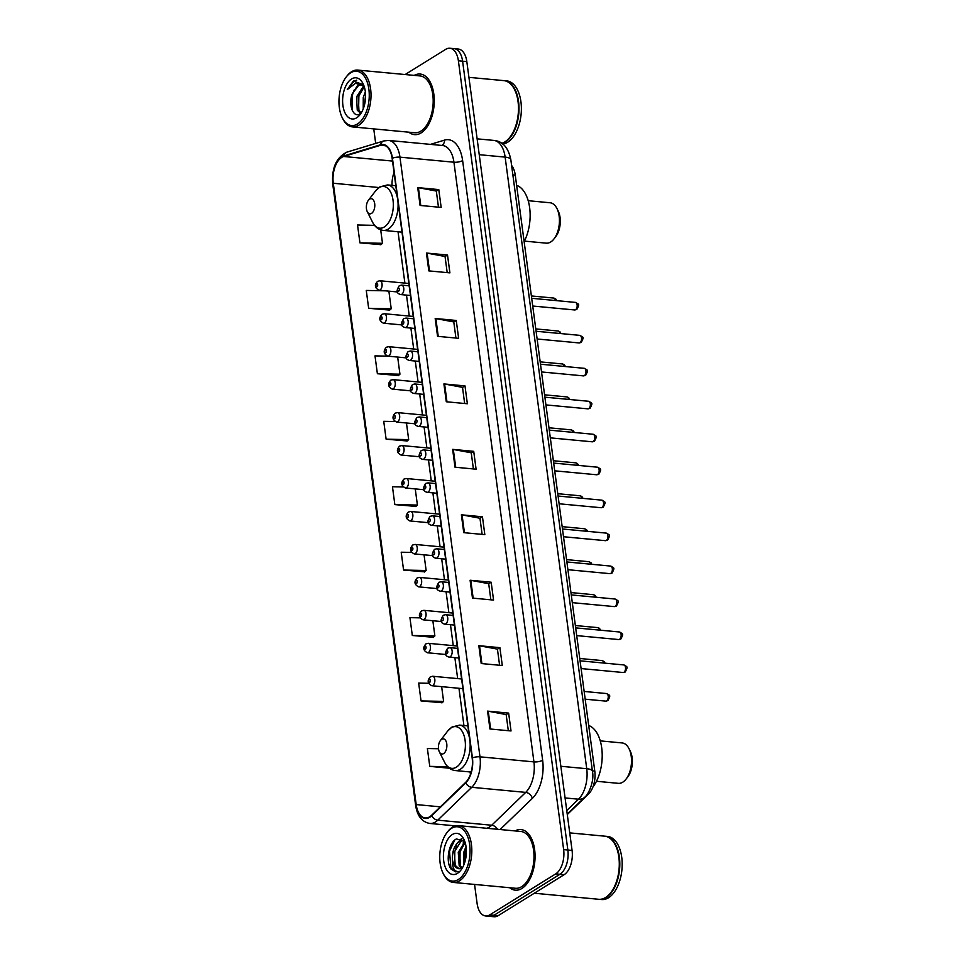 <?xml version="1.0" encoding="UTF-8"?>
<svg xmlns="http://www.w3.org/2000/svg" width="965" height="965" viewBox="0 0 965 965"><rect width="100%" height="100%" fill="white"/><g stroke="black" fill="none" stroke-linecap="round" stroke-linejoin="round"><path stroke-width="1.45" d="M511.607 165.485A19.023 10.47 95.4 0 1 515.262 175.123L594.778 771.083A19.023 10.47 95.4 0 1 588.602 793.942L567.287 814.544M474.563 884.435L477.096 903.421A19.023 10.47 -84.6 0 0 485.612 915.954L494.044 916.75A19.023 10.47 -84.6 0 0 498.205 915.664L564.151 874.676A19.023 10.47 -84.6 0 0 572.076 850.418L466.819 61.579A19.023 10.47 -84.6 0 0 458.291 49.046L454.081 48.648A19.023 10.47 -84.6 0 1 462.597 61.181A19.023 10.47 -84.6 0 0 454.081 48.648L449.859 48.25A19.023 10.47 -84.6 0 0 445.697 49.336L405.155 74.534M485.612 915.954A19.023 10.47 -84.6 0 0 489.774 914.868L555.719 873.88L559.929 874.278A19.023 10.47 -84.6 0 0 567.854 850.032L462.597 61.181L567.854 850.032A19.023 10.47 -84.6 0 1 559.929 874.278L493.996 915.266L559.929 874.278L564.151 874.676M489.834 916.352A19.023 10.47 -84.6 0 0 493.996 915.266A19.023 10.47 -84.6 0 1 489.834 916.352M521.956 888.427A30.434 16.755 -84.6 0 0 535.056 855.448A30.434 16.755 -84.6 0 0 520.991 829.574A30.434 16.755 -84.6 0 0 515.008 830.925A30.434 16.755 -84.6 0 1 520.991 829.574A30.434 16.755 -84.6 0 1 535.056 855.448A30.434 16.755 -84.6 0 1 521.956 888.427A30.434 16.755 -84.6 0 1 515.298 890.164A30.434 16.755 -84.6 0 0 521.956 888.427M421.15 132.893A30.434 16.755 -84.6 0 0 434.25 99.914A30.434 16.755 -84.6 0 0 420.185 74.04A30.434 16.755 -84.6 0 0 414.202 75.391A30.434 16.755 -84.6 0 1 420.185 74.04A30.434 16.755 -84.6 0 1 434.25 99.914A30.434 16.755 -84.6 0 1 421.15 132.893A30.434 16.755 -84.6 0 1 414.492 134.63A30.434 16.755 -84.6 0 0 421.15 132.893M429.715 816.776A20.289 11.17 95.4 0 1 425.288 817.934A20.289 11.17 95.4 0 1 416.192 804.569L333.287 183.254A20.289 11.17 95.4 0 1 343.685 156.487L380.572 145.281A20.289 11.17 95.4 0 1 383.057 145.015A20.289 11.17 95.4 0 1 392.152 158.381L472.162 758.056A20.289 11.17 95.4 0 1 465.588 782.446L431.584 815.304A20.289 11.17 95.4 0 1 429.715 816.776M429.787 817.259A20.796 11.447 -84.6 0 0 431.705 815.739L465.697 782.88A20.796 11.447 -84.6 0 0 472.44 757.887L392.429 158.212A20.796 11.447 -84.6 0 0 380.56 144.774L343.673 155.98A20.796 11.447 -84.6 0 0 333.009 183.422L415.915 804.738A20.796 11.447 -84.6 0 0 429.787 817.259M374.553 225.352L357.545 225.002L359.921 242.854L380.97 244.652M385.409 290.827L366.266 290.441L368.654 308.293L389.703 310.091M387.773 356.145L374.999 355.88L377.387 373.732L398.436 375.53M395.059 421.548L383.732 421.319L386.121 439.171L407.17 440.969M428.593 683.28L418.665 683.087L421.042 700.928L442.091 702.725M420.04 617.853L409.932 617.648L412.308 635.489L433.369 637.286M411.56 552.414L401.199 552.209L403.575 570.05L424.636 571.847M403.213 486.975L392.466 486.758L394.842 504.611L415.903 506.408M509.677 887.728A30.434 16.755 -84.6 0 0 515.298 890.164A30.434 16.755 -84.6 0 1 509.677 887.728M408.858 132.193A30.434 16.755 -84.6 0 0 414.492 134.63A30.434 16.755 -84.6 0 1 408.858 132.193M373.744 128.9L375.687 143.411M555.719 873.88A19.023 10.47 -84.6 0 0 563.644 849.634L458.387 60.783A19.023 10.47 -84.6 0 0 449.859 48.25M435.179 318.486L456.252 320.464L458.628 338.317L437.555 336.327L435.179 318.486A5.066 1.628 172.4 0 1 435.866 318.583L438.243 336.399M426.446 253.047L447.519 255.025L449.907 272.866L428.822 270.888L426.446 253.047A5.066 1.628 172.4 0 1 427.133 253.144L429.509 270.96M417.712 187.608L438.786 189.586L441.174 207.427L420.089 205.448L417.712 187.608A5.066 1.628 172.4 0 1 418.4 187.692L420.776 205.521M461.367 514.803L482.452 516.782L484.828 534.634L463.755 532.656L461.367 514.803A5.066 1.628 172.4 0 1 462.054 514.9L464.43 532.716M470.1 580.242L491.173 582.221L493.561 600.073L472.476 598.095L470.1 580.242A5.066 1.628 172.4 0 1 470.787 580.339L473.164 598.155M478.833 645.682L499.906 647.66L502.295 665.512L481.209 663.534L478.833 645.682A5.066 1.628 172.4 0 1 479.521 645.778L481.897 663.594M487.566 711.121L508.639 713.099L511.028 730.951L489.943 728.973L487.566 711.121A5.066 1.628 172.4 0 1 488.254 711.217L490.63 729.033M443.9 383.925L464.985 385.904L467.362 403.756L446.288 401.766L443.9 383.925A5.066 1.628 172.4 0 1 444.6 384.022L446.976 401.838M452.633 449.364L473.719 451.343L476.095 469.195L455.022 467.217L452.633 449.364A5.066 1.628 172.4 0 1 453.321 449.461L455.709 467.277M438.496 748.744L427.386 748.526L429.775 766.367L449.352 768.212M473.719 451.343L471.246 452.875M473.393 468.942L471.246 452.802L453.321 449.461M464.985 385.904L462.512 387.435M464.66 403.503L462.512 387.363L444.6 384.022M508.639 713.099L506.179 714.631M508.314 730.698L506.167 714.57L488.254 711.217M499.906 647.66L497.445 649.192M499.593 665.259L497.433 649.131L479.521 645.778M491.173 582.221L488.712 583.753M490.859 599.82L488.7 583.68L470.787 580.339M482.452 516.782L479.979 518.314M482.126 534.381L479.967 518.241L462.054 514.9M438.786 189.586L436.325 191.118M438.472 207.173L436.313 191.046L418.4 187.692M447.519 255.025L445.058 256.557M447.193 272.613L445.046 256.485L427.133 253.144M456.252 320.464L453.791 321.996M455.926 338.052L453.779 321.924L435.866 318.583M394.842 504.611L417.411 505.069L415.722 506.577M415.252 488.905L417.411 505.069M403.575 570.05L426.144 570.508L424.443 572.016M424.045 554.815L426.144 570.508M412.308 635.489L434.877 635.947L433.176 637.455M432.851 620.736L434.877 635.947M421.042 700.928L443.611 701.386L441.91 702.894M441.644 686.646L443.611 701.386M429.775 766.367L447.676 766.729M386.121 439.171L408.678 439.63L406.989 441.126M406.458 422.984L408.678 439.63M377.387 373.732L399.944 374.191L398.256 375.687M397.664 357.074L399.944 374.191M368.654 308.293L391.223 308.752L389.522 310.248M388.871 291.153L391.223 308.752M359.921 242.854L382.49 243.301L380.789 244.808M380.693 229.839L382.49 243.301M451.499 828.344A27.261 15.006 -84.6 0 0 446.976 832.602A27.261 15.006 -84.6 0 0 443.14 873.409A27.261 15.006 -84.6 0 0 458.327 879.513A27.261 15.006 -84.6 0 0 469.678 844.749A27.261 15.006 -84.6 0 0 451.499 828.344M443.14 873.409L443.647 874.411A28.528 15.705 -84.6 0 0 453.297 882.432A28.528 15.705 -84.6 0 0 459.533 880.804A28.528 15.705 -84.6 0 0 471.813 849.875A28.528 15.705 -84.6 0 0 458.628 825.63A28.528 15.705 -84.6 0 0 452.392 827.258A28.528 15.705 -84.6 0 0 447.663 831.709L446.976 832.602M453.297 882.432L515.479 888.27A28.528 15.705 -84.6 0 0 521.715 886.642A28.528 15.705 -84.6 0 0 533.995 855.726A28.528 15.705 -84.6 0 0 520.811 831.468L458.628 825.63M534.296 893.228L598.698 899.284A31.7 17.454 -84.6 0 0 605.634 897.462A31.7 17.454 -84.6 0 0 610.893 892.516A31.7 17.454 -84.6 0 0 615.356 845.063A31.7 17.454 -84.6 0 0 604.633 836.16L569.724 832.879M598.963 899.296A31.7 17.454 -84.6 0 0 599.229 899.332A31.7 17.454 -84.6 0 0 606.165 897.51A31.7 17.454 -84.6 0 0 619.807 863.156A31.7 17.454 -84.6 0 0 605.164 836.209A31.7 17.454 -84.6 0 0 604.898 836.185M599.229 899.332L601.605 899.549A31.7 17.454 -84.6 0 0 608.529 897.74A31.7 17.454 -84.6 0 0 622.184 863.385A31.7 17.454 -84.6 0 0 607.528 836.426L605.164 836.209M464.792 841.408L456.457 838.935C448.496 842.469 445.504 862.131 451.089 869.103L455.661 871.841L458.17 871.504C454.117 871.648 452.199 867.559 452.416 859.248C452.223 850.841 454.648 844.785 459.702 841.106L464.02 840.467M459.014 868.705L455.227 865.412L454.31 852.047L461.017 841.227L463.815 840.419M463.863 864.893L463.538 852.915L466.035 846.462M464.599 862.891L464.853 853.036L466.288 848.645M461.161 868.295L459.183 865.786L458.266 852.421L464.877 841.649M461.909 867.921L460.498 865.907L459.581 852.541L465.154 842.481M452.416 859.248A14.33 7.889 -84.6 0 0 458.833 868.693A14.33 7.889 -84.6 0 0 461.97 867.873M457.494 873.325A20.675 11.375 -84.6 0 0 460.92 870.104A20.675 11.375 -84.6 0 0 463.827 839.164A20.675 11.375 -84.6 0 0 452.32 834.532A20.675 11.375 -84.6 0 0 443.707 860.889A20.675 11.375 -84.6 0 0 457.494 873.325M610.978 892.408A31.387 17.274 -84.6 0 0 611.062 892.299A31.387 17.274 -84.6 0 0 615.477 845.316A31.387 17.274 -84.6 0 0 615.417 845.195M455.757 871.853L450.872 867.74L449.521 851.154L454.672 840.177M454.696 864.182L454.792 851.649L456.65 845.871M459.449 841.251L461.933 838.838M459.967 864.676L460.064 852.143L461.921 846.365M464.78 862.36L466.324 849.067M457.796 842.542L461.487 838.633M463.067 843.036L464.563 841.094M596.466 781.276L618.336 783.339A20.289 11.17 -84.6 0 0 622.775 782.169A20.289 11.17 -84.6 0 0 626.14 779.008A20.289 11.17 -84.6 0 0 628.999 748.635A20.289 11.17 -84.6 0 0 622.135 742.941L600.266 740.879M441.693 739.311A7.611 4.186 -84.6 0 0 440.438 740.493A7.611 4.186 -84.6 0 0 439.365 751.88A7.611 4.186 -84.6 0 0 443.598 753.593A7.611 4.186 -84.6 0 0 446.771 743.882A7.611 4.186 -84.6 0 0 441.693 739.311M592.968 786.909A34.873 19.191 -84.6 0 0 602.063 751.385A34.873 19.191 -84.6 0 0 588.686 725.487M626.14 779.008L627.853 776.777A17.117 9.421 -84.6 0 0 630.254 751.156L628.999 748.635M524.393 241.105L546.262 243.156A20.289 11.17 -84.6 0 0 550.701 241.998A20.289 11.17 -84.6 0 0 554.067 238.825A20.289 11.17 -84.6 0 0 556.914 208.464A20.289 11.17 -84.6 0 0 550.062 202.759L528.181 200.708M369.619 199.128A7.611 4.186 -84.6 0 0 368.365 200.322A7.611 4.186 -84.6 0 0 367.291 211.709A7.611 4.186 -84.6 0 0 371.525 213.41A7.611 4.186 -84.6 0 0 374.697 203.712A7.611 4.186 -84.6 0 0 369.619 199.128M524.128 241.612A34.873 19.191 -84.6 0 0 516.613 185.304M554.067 238.825L555.78 236.594A17.117 9.421 -84.6 0 0 558.18 210.973L556.914 208.464M350.681 72.809A27.261 15.006 -84.6 0 0 346.17 77.067A27.261 15.006 -84.6 0 0 342.334 117.875A27.261 15.006 -84.6 0 0 357.508 123.978A27.261 15.006 -84.6 0 0 368.871 89.214A27.261 15.006 -84.6 0 0 350.681 72.809M342.334 117.875L342.84 118.876A28.528 15.705 -84.6 0 0 352.478 126.898A28.528 15.705 -84.6 0 0 358.727 125.269A28.528 15.705 -84.6 0 0 371.006 94.341A28.528 15.705 -84.6 0 0 357.822 70.095A28.528 15.705 -84.6 0 0 351.586 71.724A28.528 15.705 -84.6 0 0 346.845 76.175L346.17 77.067M352.478 126.898L414.661 132.736A28.528 15.705 -84.6 0 0 420.909 131.107A28.528 15.705 -84.6 0 0 433.189 100.191A28.528 15.705 -84.6 0 0 420.004 75.933L357.822 70.095M501.764 143.339A31.7 17.454 -84.6 0 0 504.828 141.927A31.7 17.454 -84.6 0 0 510.087 136.982A31.7 17.454 -84.6 0 0 514.538 89.528A31.7 17.454 -84.6 0 0 503.827 80.626L468.918 77.345M501.969 143.483A31.7 17.454 -84.6 0 0 505.358 141.976A31.7 17.454 -84.6 0 0 519.001 107.622A31.7 17.454 -84.6 0 0 504.345 80.674A31.7 17.454 -84.6 0 0 504.08 80.65M502.669 144.014A31.7 17.454 -84.6 0 0 507.723 142.205A31.7 17.454 -84.6 0 0 521.377 107.851A31.7 17.454 -84.6 0 0 506.721 80.891L504.345 80.674M360.657 113.388L357.255 110.143L356.58 96.802L363.624 85.945M364.155 86.392L360.705 84.618L357.569 85.439L352.322 93.726L358.498 85.523L361.332 84.727M363.226 108.9L363.262 97.429L365.349 91.892M364.3 105.704L365.59 95.342M361.103 113.014L358.932 110.299L358.244 96.958L364.275 86.729M363.564 84.811L353.407 81.012L347.279 89.588L355.53 83.267L362.937 85.451M356.688 117.79A20.675 11.375 -84.6 0 0 360.114 114.57A20.675 11.375 -84.6 0 0 363.021 83.629A20.675 11.375 -84.6 0 0 351.513 78.997A20.675 11.375 -84.6 0 0 342.901 105.354A20.675 11.375 -84.6 0 0 356.688 117.79M352.322 93.726C347.907 105.028 353.612 118.321 359.861 113.93L361.236 112.893M510.171 136.873A31.387 17.274 -84.6 0 0 510.256 136.765A31.387 17.274 -84.6 0 0 514.671 89.781A31.387 17.274 -84.6 0 0 514.61 89.661M347.279 89.588L354.191 81.084L356.736 80.143M352.285 110.42L352.165 95.825L353.986 90.191M358.606 109.564L358.859 96.452L360.681 90.819M364.734 103.906L365.578 96.958M587.504 793.845L588.602 793.942M592.377 770.854L594.778 771.083M512.861 174.906L515.262 175.123M572.076 850.418L563.644 849.634M498.205 915.664L489.774 914.868M466.819 61.579L458.387 60.783M566.757 810.564L578.505 799.201L565.068 797.934M592.438 771.3A12.678 4.089 172.4 0 0 586.732 768.707L505.129 157.114A25.355 13.956 -84.6 0 0 493.766 140.407C502.632 141.119 508.326 147.548 510.835 159.708L592.438 771.3C594.609 781.324 588.216 795.064 584.561 797.343A12.678 8.902 -134 0 1 578.505 799.201A25.355 13.956 -84.6 0 0 586.732 768.707L560.846 766.27M510.835 159.708A12.678 4.089 172.4 0 0 505.129 157.114L479.243 154.69M416.192 804.569L440.342 806.837M392.429 158.212A6.345 2.039 -7.6 0 1 399.956 157.15L479.979 756.825A25.355 13.956 95.4 0 1 471.752 787.307L437.748 820.166A25.355 13.956 95.4 0 1 435.408 822.011A25.355 13.956 95.4 0 1 429.871 823.459L455.552 825.883M486.734 828.26A25.355 13.956 -84.6 0 0 489.376 827.077A25.355 13.956 -84.6 0 0 491.716 825.232L525.708 792.386A25.355 13.956 -84.6 0 0 533.934 761.892L453.924 162.216A25.355 13.956 -84.6 0 0 442.561 145.51L388.593 140.444A25.355 13.956 95.4 0 1 399.956 157.15L453.924 162.216A6.345 2.039 172.4 0 0 462.621 160.576L542.644 760.251A31.7 17.454 95.4 0 1 532.354 798.369L500.111 829.526M431.705 815.739A6.345 4.451 -134 0 0 437.748 820.166L491.716 825.232A6.345 4.451 46 0 1 497.554 829.285M542.644 760.251A6.345 2.039 172.4 0 1 533.934 761.892L479.979 756.825A6.345 2.039 172.4 0 0 472.44 757.887M380.56 144.774A6.345 5.163 -106.9 0 1 383.829 140.938L346.942 152.132C336.29 157.391 331.562 168.055 332.744 184.134L415.65 805.461A6.345 2.039 -7.6 0 1 415.915 804.738M532.354 798.369A6.345 4.451 46 0 0 525.708 792.386L471.752 787.307A6.345 4.451 -134 0 1 465.697 782.88M343.673 155.98A6.345 5.163 -106.9 0 1 346.942 152.132M333.009 183.422A6.345 2.039 172.4 0 0 332.744 184.134M430.474 144.376L444.527 140.106A31.7 17.454 95.4 0 1 462.621 160.576M441.729 145.425A6.345 5.163 73.1 0 0 444.527 140.106M380.572 145.281L385.457 145.739M343.685 156.487L392.514 161.071M394.034 172.446A20.289 11.17 -84.6 0 0 392.031 185.364M333.287 183.254L378.931 187.536M398.038 231.781L404.89 283.107M406.494 295.121L409.293 316.062M410.897 328.088L413.683 349.028M415.288 361.043L418.086 381.983M419.691 393.997L422.477 414.938M424.081 426.952L426.88 447.893M428.484 459.919L431.271 480.86M432.875 492.874L435.673 513.814M437.278 525.829L440.076 546.769M441.681 558.795L444.467 579.736M446.071 591.75L448.87 612.691M450.474 624.705L453.26 645.645M454.865 657.66L457.663 678.6M458.954 688.274L463.924 725.523M470.112 771.952L470.438 774.4M439.365 751.88L444.696 762.471A20.965 11.544 -84.6 0 0 456.373 767.163A20.965 11.544 -84.6 0 0 465.106 740.432A20.965 11.544 -84.6 0 0 451.125 727.815A20.965 11.544 -84.6 0 0 447.651 731.084L452.066 726.995L459.617 725.125A22.822 12.569 -84.6 0 1 469.509 738.129M471.185 772.06L455.347 770.565A22.822 12.569 -84.6 0 0 460.341 769.262A22.822 12.569 -84.6 0 0 470.064 742.266M367.291 211.709L372.623 222.3A20.965 11.544 -84.6 0 0 384.299 226.992A20.965 11.544 -84.6 0 0 393.032 200.25A20.965 11.544 -84.6 0 0 379.052 187.644A20.965 11.544 -84.6 0 0 375.578 190.913L379.993 186.812L387.544 184.942A22.822 12.569 -84.6 0 1 397.435 197.946M401.995 232.143L383.274 230.394A22.822 12.569 -84.6 0 0 388.256 229.079A22.822 12.569 -84.6 0 0 397.99 202.083M606.611 700.904A3.8 2.099 -84.6 0 0 608.252 696.778A3.8 2.099 -84.6 0 0 606.49 693.546C609.892 695.681 611.062 694.559 607.89 700.614L605.779 701.121A3.8 2.099 -84.6 0 0 606.611 700.904M461.62 678.974L432.682 676.26A4.753 2.618 95.4 0 1 434.877 680.301A4.753 2.618 95.4 0 1 432.827 685.452A4.753 2.618 95.4 0 1 431.789 685.729L462.911 688.648M429.799 682.231A1.58 0.869 -84.6 0 0 430.462 680.204A1.58 0.869 -84.6 0 0 429.401 679.251A1.58 0.869 -84.6 0 0 428.737 681.278A1.58 0.869 -84.6 0 0 429.799 682.231M603.788 663.064A3.8 2.099 -84.6 0 0 602.088 660.591L604.211 661.604L605.103 663.184M457.217 646.019L428.279 643.305A4.753 2.618 95.4 0 1 430.487 647.346A4.753 2.618 95.4 0 1 428.436 652.497A4.753 2.618 95.4 0 1 427.399 652.762L445.83 654.499M425.396 649.276A1.58 0.869 -84.6 0 0 426.06 647.25A1.58 0.869 -84.6 0 0 425.01 646.297A1.58 0.869 -84.6 0 0 424.347 648.323A1.58 0.869 -84.6 0 0 425.396 649.276M599.398 630.097A3.8 2.099 -84.6 0 0 597.697 627.624L599.398 628.275L600.712 630.229M452.826 613.065L423.888 610.338A4.753 2.618 95.4 0 1 426.084 614.379A4.753 2.618 95.4 0 1 424.033 619.542A4.753 2.618 95.4 0 1 422.996 619.807L441.439 621.544M421.005 616.309A1.58 0.869 -84.6 0 0 421.669 614.295A1.58 0.869 -84.6 0 0 420.607 613.342A1.58 0.869 -84.6 0 0 419.944 615.356A1.58 0.869 -84.6 0 0 421.005 616.309M594.995 597.142A3.8 2.099 -84.6 0 0 593.294 594.669L594.995 595.321L596.31 597.263M448.423 580.098L419.486 577.384A4.753 2.618 95.4 0 1 421.681 581.425A4.753 2.618 95.4 0 1 419.642 586.575A4.753 2.618 95.4 0 1 418.593 586.853L437.036 588.59M416.603 583.355A1.58 0.869 -84.6 0 0 417.266 581.34A1.58 0.869 -84.6 0 0 416.205 580.387A1.58 0.869 -84.6 0 0 415.553 582.402A1.58 0.869 -84.6 0 0 416.603 583.355M590.604 564.187A3.8 2.099 -84.6 0 0 588.903 561.714L591.014 562.728L591.919 564.308M444.021 547.143L415.095 544.429A4.753 2.618 95.4 0 1 417.29 548.47A4.753 2.618 95.4 0 1 415.24 553.62A4.753 2.618 95.4 0 1 414.202 553.898L432.646 555.623M412.212 550.4A1.58 0.869 -84.6 0 0 412.875 548.373A1.58 0.869 -84.6 0 0 411.814 547.42A1.58 0.869 -84.6 0 0 411.15 549.447A1.58 0.869 -84.6 0 0 412.212 550.4M586.201 531.232A3.8 2.099 -84.6 0 0 584.5 528.748L586.624 529.773L587.516 531.353M439.63 514.188L410.692 511.462A4.753 2.618 95.4 0 1 412.887 515.515A4.753 2.618 95.4 0 1 410.849 520.666A4.753 2.618 95.4 0 1 409.799 520.931L428.243 522.668M407.809 517.445A1.58 0.869 -84.6 0 0 408.472 515.419A1.58 0.869 -84.6 0 0 407.411 514.466A1.58 0.869 -84.6 0 0 406.76 516.492A1.58 0.869 -84.6 0 0 407.809 517.445M581.798 498.266A3.8 2.099 -84.6 0 0 580.098 495.793L581.798 496.444L583.113 498.398M435.227 481.233L406.301 478.507A4.753 2.618 95.4 0 1 408.497 482.548A4.753 2.618 95.4 0 1 406.446 487.711A4.753 2.618 95.4 0 1 405.409 487.976L423.84 489.713M403.418 484.478A1.58 0.869 -84.6 0 0 404.07 482.464A1.58 0.869 -84.6 0 0 403.02 481.511A1.58 0.869 -84.6 0 0 402.357 483.525A1.58 0.869 -84.6 0 0 403.418 484.478M577.408 465.311A3.8 2.099 -84.6 0 0 575.707 462.838L577.408 463.49L578.723 465.432M430.836 448.267L401.898 445.553A4.753 2.618 95.4 0 1 404.094 449.594A4.753 2.618 95.4 0 1 402.043 454.744A4.753 2.618 95.4 0 1 401.006 455.022L419.449 456.747M399.015 451.524A1.58 0.869 -84.6 0 0 399.679 449.509A1.58 0.869 -84.6 0 0 398.617 448.556A1.58 0.869 -84.6 0 0 397.954 450.571A1.58 0.869 -84.6 0 0 399.015 451.524M573.005 432.356A3.8 2.099 -84.6 0 0 571.304 429.883L573.427 430.897L574.32 432.477M426.433 415.312L397.496 412.598A4.753 2.618 95.4 0 1 399.703 416.639A4.753 2.618 95.4 0 1 397.652 421.789A4.753 2.618 95.4 0 1 396.615 422.067L415.046 423.792M394.625 418.569A1.58 0.869 -84.6 0 0 395.276 416.542A1.58 0.869 -84.6 0 0 394.227 415.589A1.58 0.869 -84.6 0 0 393.563 417.616A1.58 0.869 -84.6 0 0 394.625 418.569M568.614 399.389A3.8 2.099 -84.6 0 0 566.913 396.917L568.614 397.568L569.929 399.522M422.043 382.357L393.105 379.631A4.753 2.618 95.4 0 1 395.3 383.672A4.753 2.618 95.4 0 1 393.25 388.835A4.753 2.618 95.4 0 1 392.212 389.1L410.656 390.837M390.222 385.614A1.58 0.869 -84.6 0 0 390.885 383.588A1.58 0.869 -84.6 0 0 389.824 382.635A1.58 0.869 -84.6 0 0 389.16 384.661A1.58 0.869 -84.6 0 0 390.222 385.614M564.211 366.435A3.8 2.099 -84.6 0 0 562.511 363.962L564.211 364.613L565.526 366.555M417.64 349.39L388.702 346.676A4.753 2.618 95.4 0 1 390.897 350.717A4.753 2.618 95.4 0 1 388.859 355.868A4.753 2.618 95.4 0 1 387.821 356.145L406.253 357.882M385.819 352.647A1.58 0.869 -84.6 0 0 386.482 350.633A1.58 0.869 -84.6 0 0 385.433 349.68A1.58 0.869 -84.6 0 0 384.77 351.694A1.58 0.869 -84.6 0 0 385.819 352.647M559.821 333.48A3.8 2.099 -84.6 0 0 558.12 331.007L559.821 331.658L561.135 333.601M413.249 316.436L384.311 313.721A4.753 2.618 95.4 0 1 386.507 317.762A4.753 2.618 95.4 0 1 384.456 322.913A4.753 2.618 95.4 0 1 383.419 323.191L401.862 324.916M381.428 319.692A1.58 0.869 -84.6 0 0 382.092 317.678A1.58 0.869 -84.6 0 0 381.03 316.713A1.58 0.869 -84.6 0 0 380.367 318.74A1.58 0.869 -84.6 0 0 381.428 319.692M555.418 300.525A3.8 2.099 -84.6 0 0 553.717 298.052L555.84 299.066L556.733 300.646M408.846 283.481L379.908 280.767A4.753 2.618 95.4 0 1 382.104 284.808A4.753 2.618 95.4 0 1 380.065 289.958A4.753 2.618 95.4 0 1 379.016 290.224L397.459 291.961M377.026 286.738A1.58 0.869 -84.6 0 0 377.689 284.711A1.58 0.869 -84.6 0 0 376.627 283.758A1.58 0.869 -84.6 0 0 375.976 285.785A1.58 0.869 -84.6 0 0 377.026 286.738M623.8 664.933C627.202 667.08 628.372 665.959 625.199 672.014L623.088 672.509A3.8 2.099 -84.6 0 0 623.921 672.291A3.8 2.099 -84.6 0 0 625.549 668.178A3.8 2.099 -84.6 0 0 623.8 664.933L580.062 660.832M450.136 656.851A4.753 2.618 95.4 0 1 449.099 657.117C445.914 656.055 443.598 654.692 447.676 648.203L449.992 647.648A4.753 2.618 95.4 0 1 452.187 651.701A4.753 2.618 95.4 0 1 450.136 656.851M446.711 650.651A1.58 0.869 -84.6 0 0 446.047 652.678A1.58 0.869 -84.6 0 0 447.109 653.631A1.58 0.869 -84.6 0 0 447.772 651.604A1.58 0.869 -84.6 0 0 446.711 650.651M619.397 631.978C622.799 634.126 623.969 633.004 620.797 639.059L618.686 639.554A3.8 2.099 -84.6 0 0 619.518 639.337A3.8 2.099 -84.6 0 0 621.158 635.211A3.8 2.099 -84.6 0 0 619.397 631.978L575.671 627.877M445.746 623.897A4.753 2.618 95.4 0 1 444.696 624.162C441.512 623.101 439.196 621.725 443.273 615.248L445.589 614.693A4.753 2.618 95.4 0 1 447.784 618.734A4.753 2.618 95.4 0 1 445.746 623.897M442.308 617.697A1.58 0.869 -84.6 0 0 441.656 619.711A1.58 0.869 -84.6 0 0 442.706 620.664A1.58 0.869 -84.6 0 0 443.369 618.649A1.58 0.869 -84.6 0 0 442.308 617.697M615.007 599.024C618.408 601.171 619.578 600.049 616.394 606.092L614.295 606.599A3.8 2.099 -84.6 0 0 615.127 606.382A3.8 2.099 -84.6 0 0 616.756 602.256A3.8 2.099 -84.6 0 0 615.007 599.024L571.268 594.91M441.343 590.93A4.753 2.618 95.4 0 1 440.305 591.207C437.121 590.134 434.793 588.771 438.882 582.293L441.198 581.738A4.753 2.618 95.4 0 1 443.393 585.779A4.753 2.618 95.4 0 1 441.343 590.93M437.917 584.742A1.58 0.869 -84.6 0 0 437.254 586.756A1.58 0.869 -84.6 0 0 438.315 587.709A1.58 0.869 -84.6 0 0 438.979 585.695A1.58 0.869 -84.6 0 0 437.917 584.742M610.604 566.069C614.005 568.204 615.175 567.082 612.003 573.138L609.892 573.644A3.8 2.099 -84.6 0 0 610.724 573.427A3.8 2.099 -84.6 0 0 612.365 569.302A3.8 2.099 -84.6 0 0 610.604 566.069L566.865 561.956M436.952 557.975A4.753 2.618 95.4 0 1 435.903 558.253C432.718 557.179 430.402 555.816 434.479 549.338L436.795 548.783A4.753 2.618 95.4 0 1 438.991 552.824A4.753 2.618 95.4 0 1 436.952 557.975M433.514 551.775A1.58 0.869 -84.6 0 0 432.863 553.801A1.58 0.869 -84.6 0 0 433.912 554.754A1.58 0.869 -84.6 0 0 434.576 552.728A1.58 0.869 -84.6 0 0 433.514 551.775M606.201 533.102C609.603 535.249 610.785 534.128 607.6 540.183L605.489 540.677A3.8 2.099 -84.6 0 0 606.322 540.46A3.8 2.099 -84.6 0 0 607.962 536.335A3.8 2.099 -84.6 0 0 606.201 533.102L562.474 529.001M432.549 525.02A4.753 2.618 95.4 0 1 431.512 525.286C428.327 524.224 425.999 522.861 430.076 516.371L432.404 515.817A4.753 2.618 95.4 0 1 434.6 519.87A4.753 2.618 95.4 0 1 432.549 525.02M429.123 518.82A1.58 0.869 -84.6 0 0 428.46 520.847A1.58 0.869 -84.6 0 0 429.522 521.8A1.58 0.869 -84.6 0 0 430.173 519.773A1.58 0.869 -84.6 0 0 429.123 518.82M601.81 500.147C605.212 502.295 606.382 501.173 603.209 507.228L601.099 507.723A3.8 2.099 -84.6 0 0 601.931 507.506A3.8 2.099 -84.6 0 0 603.571 503.38A3.8 2.099 -84.6 0 0 601.81 500.147L558.072 496.034M428.146 492.054A4.753 2.618 95.4 0 1 427.109 492.331C423.925 491.257 421.608 489.894 425.686 483.417L428.002 482.862A4.753 2.618 95.4 0 1 430.197 486.903A4.753 2.618 95.4 0 1 428.146 492.054M424.721 485.865A1.58 0.869 -84.6 0 0 424.069 487.88A1.58 0.869 -84.6 0 0 425.119 488.833A1.58 0.869 -84.6 0 0 425.782 486.818A1.58 0.869 -84.6 0 0 424.721 485.865M597.407 467.193C600.809 469.328 601.991 468.218 598.807 474.261L596.696 474.768A3.8 2.099 -84.6 0 0 597.528 474.551A3.8 2.099 -84.6 0 0 599.169 470.425A3.8 2.099 -84.6 0 0 597.407 467.193L553.681 463.079M423.756 459.099A4.753 2.618 95.4 0 1 422.718 459.376C419.534 458.303 417.206 456.94 421.283 450.462L423.599 449.907A4.753 2.618 95.4 0 1 425.806 453.948A4.753 2.618 95.4 0 1 423.756 459.099M420.33 452.911A1.58 0.869 -84.6 0 0 419.666 454.925A1.58 0.869 -84.6 0 0 420.728 455.878A1.58 0.869 -84.6 0 0 421.379 453.864A1.58 0.869 -84.6 0 0 420.33 452.911M593.017 434.238C596.418 436.373 597.588 435.251 594.416 441.307L592.305 441.813A3.8 2.099 -84.6 0 0 593.137 441.584A3.8 2.099 -84.6 0 0 594.778 437.471A3.8 2.099 -84.6 0 0 593.017 434.238L549.278 430.125M419.353 426.144A4.753 2.618 95.4 0 1 418.315 426.421C415.131 425.348 412.815 423.985 416.892 417.507L419.208 416.952A4.753 2.618 95.4 0 1 421.403 420.993A4.753 2.618 95.4 0 1 419.353 426.144M415.927 419.944A1.58 0.869 -84.6 0 0 415.264 421.97A1.58 0.869 -84.6 0 0 416.325 422.923A1.58 0.869 -84.6 0 0 416.989 420.897A1.58 0.869 -84.6 0 0 415.927 419.944M588.614 401.271C592.015 403.418 593.198 402.296 590.013 408.352L587.902 408.846A3.8 2.099 -84.6 0 0 588.734 408.629A3.8 2.099 -84.6 0 0 590.375 404.504A3.8 2.099 -84.6 0 0 588.614 401.271L544.887 397.17M414.962 393.189A4.753 2.618 95.4 0 1 413.925 393.455C410.728 392.393 408.412 391.018 412.489 384.54L414.805 383.986A4.753 2.618 95.4 0 1 417.001 388.026A4.753 2.618 95.4 0 1 414.962 393.189M411.536 386.989A1.58 0.869 -84.6 0 0 410.873 389.016A1.58 0.869 -84.6 0 0 411.922 389.969A1.58 0.869 -84.6 0 0 412.586 387.942A1.58 0.869 -84.6 0 0 411.536 386.989M584.223 368.316C587.625 370.464 588.795 369.342 585.61 375.397L583.511 375.892A3.8 2.099 -84.6 0 0 584.344 375.675A3.8 2.099 -84.6 0 0 585.972 371.549A3.8 2.099 -84.6 0 0 584.223 368.316L540.484 364.203M410.559 360.222A4.753 2.618 95.4 0 1 409.522 360.5C406.337 359.426 404.021 358.063 408.099 351.586L410.415 351.031A4.753 2.618 95.4 0 1 412.61 355.072A4.753 2.618 95.4 0 1 410.559 360.222M407.133 354.034A1.58 0.869 -84.6 0 0 406.47 356.049A1.58 0.869 -84.6 0 0 407.532 357.002A1.58 0.869 -84.6 0 0 408.195 354.987A1.58 0.869 -84.6 0 0 407.133 354.034M579.82 335.362C583.222 337.497 584.392 336.375 581.22 342.43L579.109 342.937A3.8 2.099 -84.6 0 0 579.941 342.72A3.8 2.099 -84.6 0 0 581.581 338.594A3.8 2.099 -84.6 0 0 579.82 335.362L536.082 331.248M406.169 327.268A4.753 2.618 95.4 0 1 405.119 327.545C401.935 326.472 399.619 325.108 403.696 318.631L406.012 318.076A4.753 2.618 95.4 0 1 408.207 322.117A4.753 2.618 95.4 0 1 406.169 327.268M402.731 321.068A1.58 0.869 -84.6 0 0 402.079 323.094A1.58 0.869 -84.6 0 0 403.129 324.047A1.58 0.869 -84.6 0 0 403.792 322.02A1.58 0.869 -84.6 0 0 402.731 321.068M575.43 302.407C578.831 304.542 580.001 303.42 576.817 309.476L574.718 309.97A3.8 2.099 -84.6 0 0 575.55 309.753A3.8 2.099 -84.6 0 0 577.179 305.64A3.8 2.099 -84.6 0 0 575.43 302.407L531.691 298.294M401.766 294.313A4.753 2.618 95.4 0 1 400.728 294.578C397.544 293.517 395.216 292.154 399.305 285.664L401.621 285.121A4.753 2.618 95.4 0 1 403.816 289.162A4.753 2.618 95.4 0 1 401.766 294.313M398.34 288.113A1.58 0.869 -84.6 0 0 397.677 290.139A1.58 0.869 -84.6 0 0 398.738 291.092A1.58 0.869 -84.6 0 0 399.389 289.066A1.58 0.869 -84.6 0 0 398.34 288.113M493.766 140.407L477.12 138.839M584.561 797.343L567.227 814.098M388.593 140.444L383.829 140.938M415.65 805.461C417.266 816.052 422.007 822.047 429.871 823.459M463.948 840.382L463.164 840.31M440.438 740.493L447.651 731.084M455.347 770.565C450.739 769.998 447.193 767.296 444.696 762.471M467.88 725.897L459.617 725.125M368.365 200.322L375.578 190.913M383.274 230.394C378.666 229.815 375.12 227.125 372.623 222.3M395.807 185.714L387.544 184.942M606.49 693.546L584.151 691.447M432.682 676.26L430.366 676.815C427.049 680.506 427.519 683.473 431.789 685.729M605.779 701.121L585.176 699.179M602.088 660.591L579.748 658.48M428.279 643.305L425.963 643.848C422.646 647.539 423.128 650.519 427.399 652.762M597.697 627.624L575.357 625.525M423.888 610.338L421.572 610.893C418.255 614.584 418.726 617.552 422.996 619.807M593.294 594.669L570.954 592.57M419.486 577.384L417.169 577.938C413.852 581.63 414.335 584.597 418.593 586.853M588.903 561.714L566.564 559.616M415.095 544.429L412.779 544.984C409.462 548.663 409.932 551.642 414.202 553.898M584.5 528.748L562.161 526.649M410.692 511.462L408.376 512.017C405.059 515.708 405.529 518.688 409.799 520.931M580.098 495.793L557.758 493.694M406.301 478.507L403.973 479.062C400.656 482.753 401.138 485.721 405.409 487.976M575.707 462.838L553.367 460.739M401.898 445.553L399.582 446.107C396.265 449.799 396.736 452.766 401.006 455.022M571.304 429.883L548.964 427.784M397.496 412.598L395.18 413.153C391.862 416.832 392.345 419.811 396.615 422.067M566.913 396.917L544.574 394.818M393.105 379.631L390.789 380.186C387.472 383.877 387.942 386.844 392.212 389.1M562.511 363.962L540.171 361.863M388.702 346.676L386.386 347.231C383.069 350.922 383.551 353.89 387.821 356.145M558.12 331.007L535.78 328.908M384.311 313.721L381.995 314.276C378.678 317.968 379.149 320.935 383.419 323.191M553.717 298.052L531.377 295.953M379.908 280.767L377.592 281.322C374.275 285.001 374.758 287.98 379.016 290.224M623.088 672.509L581.099 668.564M458.821 658.034L449.099 657.117M457.531 648.359L449.992 647.648M618.686 639.554L576.696 635.609M454.431 625.079L444.696 624.162M453.14 615.405L445.589 614.693M614.295 606.599L572.305 602.655M450.028 592.124L440.305 591.207M448.737 582.45L441.198 581.738M609.892 573.644L567.903 569.7M445.625 559.157L435.903 558.253M444.334 549.483L436.795 548.783M605.489 540.677L563.5 536.733M441.234 526.202L431.512 525.286M439.944 516.528L432.404 515.817M601.099 507.723L559.109 503.778M436.831 493.248L427.109 492.331M435.541 483.574L428.002 482.862M596.696 474.768L554.706 470.824M432.441 460.293L422.718 459.376M431.15 450.619L423.599 449.907M592.305 441.813L550.315 437.857M428.038 427.326L418.315 426.421M426.747 417.652L419.208 416.952M587.902 408.846L545.913 404.902M423.647 394.371L413.925 393.455M422.356 384.697L414.805 383.986M583.511 375.892L541.522 371.947M419.244 361.417L409.522 360.5M417.954 351.743L410.415 351.031M579.109 342.937L537.119 338.992M414.841 328.45L405.119 327.545M413.551 318.788L406.012 318.076M574.718 309.97L532.728 306.026M410.451 295.495L400.728 294.578M409.16 285.821L401.621 285.121"/></g></svg>
